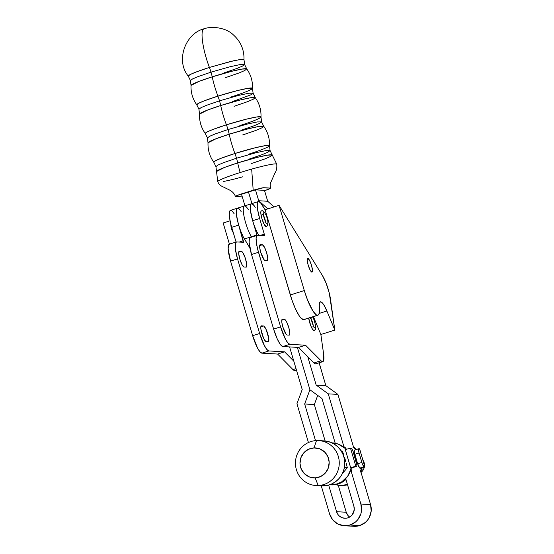 <?xml version="1.0" encoding="UTF-8"?>
<svg xmlns="http://www.w3.org/2000/svg" width="554" height="554" viewBox="0 0 554 554"><rect width="100%" height="100%" fill="white"/><g stroke="black" fill="none" stroke-linecap="round" stroke-linejoin="round"><path stroke-width="0.83" d="M242.597 134.989L256.114 130.335L261.793 127.891L263.746 126.291L258.988 126.457L248.753 128.673L229.204 134.22A30.768 6.662 72.5 0 0 234.917 153.506A29.071 2.327 -16.5 0 0 213.775 162.204L215.728 160.605L221.406 158.167L234.917 153.506A15.006 3.248 -107.5 0 1 236.503 158.222L223.574 162.668L218.054 165.016L215.928 166.615L218.054 165.016L223.574 162.668L236.503 158.222A15.006 3.248 72.5 0 0 234.917 153.506L255.041 147.814L265.324 145.64L269.493 145.702A29.071 2.327 -16.5 0 1 248.31 154.275M234.1 106.299L247.617 101.638L253.296 99.201L255.249 97.601L250.491 97.767L240.256 99.983L220.707 105.53A30.768 6.662 72.5 0 0 226.42 124.816A29.071 2.327 -16.5 0 0 205.271 133.514L207.224 131.914L212.902 129.477L226.42 124.816A15.006 3.248 -107.5 0 1 228.006 129.532L215.077 133.978L209.557 136.326L207.431 137.925L209.557 136.326L215.077 133.978L228.006 129.532A15.006 3.248 72.5 0 0 226.42 124.816L246.544 119.124L256.827 116.949L260.996 117.012A29.071 2.327 -16.5 0 1 239.813 125.585M225.603 77.608L239.113 72.948L244.792 70.51L246.745 68.911L241.994 69.077L231.752 71.293L212.21 76.84A30.768 6.662 72.5 0 0 217.923 96.126A29.071 2.327 -16.5 0 0 196.774 104.824L198.727 103.224L204.405 100.786L217.923 96.126A15.006 3.248 -107.5 0 1 219.502 100.842L206.58 105.288L201.054 107.635L198.934 109.235L201.054 107.635L206.58 105.288L219.502 100.842A15.006 3.248 72.5 0 0 217.923 96.126L238.047 90.434L248.324 88.259L252.499 88.321A29.071 2.327 -16.5 0 1 231.316 96.895M232.514 101.583L250.962 94.789L253.088 93.19L252.499 88.321A29.071 2.327 -16.5 0 0 217.923 96.126A30.768 6.662 -107.5 0 1 212.21 76.84A29.071 2.327 163.5 0 0 191.026 85.413L190.438 80.545L188.277 76.133C175.112 60.095 186.006 33.067 203.997 28.836C211.33 25.969 225.727 27.354 233.317 34.84C240.685 41.46 244.245 49.721 243.995 59.624L241.219 59.382L233.345 60.843L209.419 67.436A30.768 6.662 -107.5 0 1 203.997 28.836A30.768 6.662 -107.5 0 1 204.551 28.766C199.634 27.742 202.342 49.202 209.419 67.436A29.071 2.327 -16.5 0 0 188.277 76.133L190.23 74.534L195.908 72.096L209.419 67.436A15.006 3.248 -107.5 0 1 211.005 72.152L198.083 76.597L192.557 78.945L190.438 80.545L192.557 78.945L198.083 76.597L211.005 72.152A15.006 3.248 72.5 0 0 209.419 67.436L229.55 61.743L239.827 59.569L243.995 59.624L244.591 64.499L240.242 64.555L230.277 66.688L211.005 72.152L230.277 66.688L240.242 64.555L244.591 64.499L242.465 66.099L236.946 68.447L224.017 72.893M253.088 93.19L248.746 93.245L238.774 95.378L219.502 100.842L238.774 95.378L248.746 93.245L253.088 93.19L255.249 97.601A29.071 2.327 163.5 0 0 220.707 105.53A15.006 3.248 72.5 0 0 219.502 100.842A15.006 3.248 -107.5 0 1 220.707 105.53A29.071 2.327 163.5 0 0 199.523 114.11L198.934 109.235L196.774 104.824C192.674 99 190.756 92.532 191.026 85.413L199.115 81.341L212.21 76.84A15.006 3.248 72.5 0 0 211.005 72.152A15.006 3.248 -107.5 0 1 212.21 76.84A29.071 2.327 163.5 0 1 246.745 68.911L244.591 64.499M241.018 130.273L253.94 125.827L259.466 123.48L261.585 121.88L257.243 121.935L247.271 124.068L228.006 129.532L247.271 124.068L257.243 121.935L261.585 121.88L260.996 117.012C261.266 109.893 259.348 103.425 255.249 97.601M249.515 158.97L262.437 154.518L267.963 152.17L270.082 150.577L265.74 150.626L255.775 152.766L236.503 158.222L255.775 152.766L265.74 150.626L270.082 150.577L269.493 145.702C269.763 138.583 267.845 132.115 263.746 126.291A29.071 2.327 163.5 0 0 229.204 134.22A15.006 3.248 72.5 0 0 228.006 129.532A15.006 3.248 -107.5 0 1 229.204 134.22A29.071 2.327 163.5 0 0 208.02 142.8L207.431 137.925L205.271 133.514C201.171 127.69 199.253 121.222 199.523 114.11L207.612 110.031L220.707 105.53A30.768 6.662 -107.5 0 0 226.42 124.816A29.071 2.327 -16.5 0 1 260.996 117.012M251.101 163.679L264.611 159.026L270.29 156.581L272.243 154.982L267.485 155.148L257.25 157.364L237.708 162.911A15.006 3.248 72.5 0 0 236.503 158.222A15.006 3.248 -107.5 0 1 237.708 162.911A29.071 2.327 163.5 0 0 216.524 171.491L215.928 166.615L213.775 162.204C209.668 156.387 207.75 149.912 208.02 142.8L216.108 138.722L229.204 134.22A30.768 6.662 -107.5 0 0 234.917 153.506A29.071 2.327 -16.5 0 1 269.493 145.702M218.075 181.137C218.913 180.279 222.805 178.575 229.744 176.027A30.768 2.458 -16.5 0 1 240.166 172.536A30.768 6.662 -107.5 0 1 237.708 162.911L224.612 167.412L216.524 171.491L217.757 181.677A30.768 2.458 -16.5 0 1 217.757 181.677C218.685 183.838 219.848 185.265 221.24 185.95L228.844 189.683C232.036 191.144 234.238 193.394 235.45 196.441L242.299 196.905L235.699 196.525C235.166 196.192 237.271 195.271 242.008 193.762L253.192 190.23L251.668 169.102A30.768 2.458 163.5 0 0 240.166 172.536A30.768 2.458 163.5 0 0 229.744 176.027C222.805 178.575 218.913 180.279 218.075 181.137A30.768 2.458 163.5 0 0 217.75 181.65M242.846 176.774A30.768 2.458 -16.5 0 1 223.504 181.449M271.01 164.427A30.768 2.458 -16.5 0 1 276.758 164.199A30.768 2.458 -16.5 0 1 276.765 164.213A30.768 2.458 163.5 0 0 271.01 164.427A30.768 2.458 163.5 0 0 251.668 169.102A30.768 2.458 -16.5 0 1 271.01 164.427M240.166 172.536A30.768 2.458 -16.5 0 1 251.668 169.102L253.192 190.23L262.208 187.861L270.29 188.083L269.299 188.942L263.974 190.853C268.718 189.343 270.823 188.422 270.29 188.083L270.539 188.173C270.123 185.452 270.144 183.679 270.601 182.855L275.013 172.869C276.467 170.798 277.048 167.91 276.758 164.199L272.243 154.982A29.071 2.327 163.5 0 0 237.708 162.911A30.768 6.662 72.5 0 0 240.166 172.536M235.699 196.525L238.954 194.786L253.192 190.23L263.649 187.702L270.29 188.083M264.473 190.361L255.484 189.842L241.509 194.253L244.743 205.153L244.536 205.929L244.743 205.153L241.509 194.253L248.497 192.051L251.918 203.602L248.497 192.051L255.484 189.842L264.473 190.361L267.707 201.261L258.718 200.742L255.484 189.842L258.718 200.742L267.707 201.261L274.05 206.926L267.707 201.261L264.473 190.361M267.831 208.886L258.718 200.742L267.831 208.886M239.48 209.273L241.135 211.545A18.012 3.899 -107.5 0 0 237.417 208.179L230.429 210.382A18.012 3.899 72.5 0 0 231.704 227.32L238.691 225.118A18.012 3.899 -107.5 0 1 237.417 208.179A18.012 3.899 72.5 0 0 237.431 220.326A18.012 3.899 72.5 0 0 244.404 238.947L249.916 248.067L243.13 236.62L240.595 230.783L238.4 224.121L236.454 214.786L236.336 210.388L237.216 208.269L238.947 208.754L240.055 209.966M237.417 208.179L244.404 205.97A18.012 3.899 72.5 0 0 244.418 218.124A18.012 3.899 72.5 0 0 251.391 236.738L244.404 238.947L251.391 236.738L251.62 237.112L251.391 236.738A18.012 3.899 -107.5 0 1 244.418 218.124A18.012 3.899 -107.5 0 1 244.404 205.97A18.012 3.899 -107.5 0 1 248.261 209.557M258.379 234.536A18.012 3.899 -107.5 0 1 251.405 215.915A18.012 3.899 -107.5 0 1 251.391 203.768A18.012 3.899 -107.5 0 1 255.249 207.355L253.455 204.862M254.03 205.555L251.959 203.768M251.191 203.858L250.311 205.977L250.429 210.375L252.686 220.776M251.391 236.738L256.897 235L251.391 236.738M311.888 272.125A7.202 1.558 -107.5 0 1 308.273 265.428A7.202 1.558 -107.5 0 1 307.678 258.372A7.202 1.558 -107.5 0 1 307.809 258.351L309.582 260.435L311.507 265.331L312.463 270.172L311.888 272.125L310.115 270.04L308.19 265.144L307.235 260.304L307.809 258.351A7.202 1.558 -107.5 0 1 311.424 265.054A7.202 1.558 -107.5 0 1 312.02 272.111A7.202 1.558 -107.5 0 1 311.888 272.125M231.939 228.13L231.253 228.74A14.508 1.163 -16.5 0 1 231.939 228.13M294.991 370.425L292.969 369.594L296.023 368.632L292.969 369.594A18.012 3.899 72.5 0 0 294.513 370.529L296.404 369.934L294.513 370.529A18.012 3.899 72.5 0 0 294.839 370.494L296.425 369.996M304.499 319.215L303.426 319.693A25.519 5.526 72.5 0 0 303.883 319.637L317.858 315.226A25.519 5.526 -107.5 0 1 317.4 315.281L303.426 319.693L317.4 315.281A25.519 5.526 -107.5 0 1 304.298 290.552L290.324 294.963L265.082 209.751L279.057 205.34L304.298 290.552L290.324 294.963A25.519 5.526 72.5 0 0 303.426 319.693L300.621 317.705L298.938 315.392L295.324 308.571L291.847 299.728L265.082 209.751L260.435 202.653L258.455 201.538L257.617 202.404L257.236 205.943L257.596 209.551L259.653 218.498A18.012 3.899 -107.5 0 1 258.379 201.559A18.012 3.899 -107.5 0 1 262.097 204.925L265.082 209.751L279.057 205.34L304.298 290.552L307.505 299.915L312.913 310.981L316.112 314.741L317.4 315.281L318.474 314.804L319.18 313.252L319.36 307.248A25.519 5.526 -107.5 0 1 317.858 315.226M250.567 237.507L249.369 238.726L249.127 242.382L251.516 254.487L258.503 252.278A18.012 3.899 -107.5 0 1 257.236 235.339L250.249 237.548A18.012 3.899 72.5 0 0 251.516 254.487L273.614 329.083L280.601 326.874L258.503 252.278L251.516 254.487L273.614 329.083L277.145 338.681L279.701 343.501L280.885 345.128L282.865 346.534L298.564 347.434L313.924 362.981L315.475 363.916A18.012 3.899 72.5 0 0 315.801 363.874L322.788 361.672A18.012 3.899 -107.5 0 1 322.463 361.707L315.475 363.916L322.463 361.707A18.012 3.899 -107.5 0 1 320.911 360.772L313.924 362.981L298.564 347.434L282.865 346.534L289.853 344.325A18.012 3.899 -107.5 0 1 280.601 326.874L273.614 329.083A18.012 3.899 72.5 0 0 282.865 346.534L289.853 344.325L305.552 345.225L298.564 347.434L305.552 345.225L320.911 360.772L313.924 362.981A18.012 3.899 72.5 0 0 315.475 363.916L315.953 363.812M257.236 235.339A18.012 3.899 -107.5 0 1 257.555 235.305L256.357 236.523L256.107 238.068L256.37 242.756L257.589 248.926L280.601 326.874L285.421 339.117L287.872 342.926L289.853 344.325L305.552 345.225L321.742 361.457L322.94 361.603L323.626 360.612L323.619 354.068A18.012 3.899 -107.5 0 1 322.788 361.672M311.306 319.499A4.501 0.976 -107.5 0 1 313.211 325.537M312.643 326.936L312.872 327.033A1.877 1.828 93.3 0 1 313.529 326.95M314.118 327.095A1.877 1.828 93.3 0 1 313.938 330.62A1.877 1.828 -86.7 0 0 314.118 327.095M311.521 317.22A1.877 1.828 93.3 0 1 311.147 317.885A1.877 1.828 -86.7 0 0 311.521 317.22M263.51 215.513A4.501 0.976 -107.5 0 1 265.414 221.545M264.847 222.943L265.075 223.04A1.877 1.828 93.3 0 1 265.733 222.964M266.322 223.103A1.877 1.828 93.3 0 1 266.135 226.628A1.877 1.828 -86.7 0 0 266.322 223.103M261.246 210.894A8.255 1.787 72.5 0 0 262.042 219.114A8.255 1.787 72.5 0 0 266.135 226.628L264.106 224.238L261.897 218.629L260.802 213.082L260.913 211.406L261.46 210.845A1.877 1.828 93.3 0 1 263.344 213.892A1.877 1.828 -86.7 0 0 262.118 210.769L261.315 210.866M263.316 215.194L264.57 217.957L265.435 221.822M313.232 325.814L312.636 322.788L311.113 319.18M308.703 318.114A8.255 1.787 72.5 0 0 310.988 326.278A8.255 1.787 72.5 0 0 313.938 330.62L312.484 329.228L310.739 325.648L308.703 318.114M264.376 235.692L257.555 235.305L264.376 235.692A1.634 0.353 -107.5 0 0 264.403 235.692L264.403 235.692A1.634 0.353 -107.5 0 0 264.286 234.155L260.172 235.45L264.286 234.155L264.376 235.692M252.707 204.17L251.468 203.747L250.63 204.606L250.249 208.152L250.969 213.837L252.666 220.707L259.653 218.498L264.286 234.155L259.653 218.498L252.666 220.707L257.014 235.408L252.666 220.707A18.012 3.899 72.5 0 1 251.391 203.768L244.404 205.97M320.378 301.854A17.264 3.733 -107.5 0 0 319.36 307.248L319.291 304.631L320.247 301.909L321.216 301.978L322.442 303.003L323.848 304.935L326.888 311.002L319.125 313.453L326.888 311.002L334.838 330.094L320.863 334.505L313.419 316.625L320.863 334.505L334.838 330.094L329.27 293.052L326.202 283.392L322.504 275.657A18.012 3.899 -107.5 0 1 330.461 299.049L334.838 330.094L326.888 311.002A17.264 3.733 -107.5 0 0 320.378 301.854L320.364 301.861M322.504 275.657L279.057 205.34L322.504 275.657M323.619 354.068L320.863 334.505L323.619 354.068M236.274 241.959L229.287 244.162A18.012 3.899 72.5 0 0 230.561 261.1L252.652 335.696L257.478 347.94L259.93 351.748L261.904 353.147L277.602 354.048L292.969 369.594L277.602 354.048L284.59 351.845L268.891 350.945L284.59 351.845L277.602 354.048L261.904 353.147L268.891 350.945L266.917 349.539L264.466 345.731L259.639 333.494L252.652 335.696A18.012 3.899 72.5 0 0 261.904 353.147L268.891 350.945A18.012 3.899 -107.5 0 1 259.639 333.494L237.548 258.898L230.561 261.1L252.652 335.696L259.639 333.494L237.548 258.898A18.012 3.899 -107.5 0 1 236.274 241.959A18.012 3.899 -107.5 0 1 236.593 241.918L243.414 242.313L236.593 241.918L235.395 243.137L235.408 249.369L237.548 258.898L230.561 261.1L228.165 248.995L228.407 245.346L229.605 244.127M284.59 351.845L293.814 361.173L284.59 351.845M243.324 240.768L239.21 242.07L243.324 240.768A1.634 0.353 -107.5 0 1 243.441 242.306A1.634 0.353 -107.5 0 1 243.414 242.313L238.691 225.118L243.324 240.768M231.752 210.79L230.512 210.361L229.668 211.226L229.287 214.765L229.647 218.373L231.046 224.966L236.059 242.029L231.704 227.32L238.691 225.118L236.994 218.248L236.274 212.563L236.655 209.017L237.5 208.159L238.732 208.581M232.493 211.476L234.148 213.747M229.418 244.12L223.158 222.985L230.076 220.804L223.158 222.985L229.418 244.12M261.453 325.842L260.789 327.109L260.913 329.256L263.51 338.023L265.712 341.444L268.205 341.742L268.752 341.181L268.745 338.321L266.149 329.554L263.946 326.133L261.453 325.842L263.531 325.96A8.255 1.787 -107.5 0 1 267.672 333.633A8.255 1.787 -107.5 0 1 268.351 341.721A8.255 1.787 -107.5 0 1 268.205 341.742L266.128 341.617A8.255 1.787 -107.5 0 1 261.987 333.944A8.255 1.787 -107.5 0 1 261.308 325.856A8.255 1.787 -107.5 0 1 261.453 325.842L261.453 325.842M239.356 251.246L238.809 251.8L238.698 253.476L239.792 259.023L242.001 264.632L244.03 267.021L246.433 267.014L246.648 263.725L245.18 257.818L242.881 252.756L241.849 251.537L239.356 251.246L241.433 251.364A8.255 1.787 -107.5 0 1 245.574 259.037A8.255 1.787 -107.5 0 1 246.253 267.125A8.255 1.787 -107.5 0 1 246.108 267.139L244.03 267.021A8.255 1.787 -107.5 0 1 239.889 259.348A8.255 1.787 -107.5 0 1 239.21 251.26A8.255 1.787 -107.5 0 1 239.356 251.246L239.356 251.246M284.493 319.339L286.522 321.729L288.731 327.338L289.825 332.885L289.714 334.561L289.16 335.122L287.09 335.004L286.183 334.36L282.852 327.005L281.875 322.636L281.868 319.783L282.415 319.222L284.493 319.339L281.778 320.198L284.493 319.339A8.255 1.787 -107.5 0 1 288.634 327.019A8.255 1.787 -107.5 0 1 289.313 335.101A8.255 1.787 -107.5 0 1 289.16 335.122L287.09 335.004A8.255 1.787 -107.5 0 1 282.949 327.324A8.255 1.787 -107.5 0 1 282.27 319.243A8.255 1.787 -107.5 0 1 282.415 319.222L284.493 319.339M262.395 244.743L264.424 247.132L266.633 252.742L267.727 258.289L267.617 259.964L267.07 260.525L264.992 260.408L264.085 259.764L260.754 252.409L259.778 248.04L259.771 245.187L260.318 244.626L262.395 244.743L259.688 245.602L262.395 244.743A8.255 1.787 -107.5 0 1 266.536 252.423A8.255 1.787 -107.5 0 1 267.215 260.505A8.255 1.787 -107.5 0 1 267.07 260.525L264.992 260.408A8.255 1.787 -107.5 0 1 260.851 252.728A8.255 1.787 -107.5 0 1 260.172 244.646A8.255 1.787 -107.5 0 1 260.318 244.626L262.395 244.743M231.655 228.885A14.508 1.163 -16.5 0 1 231.253 228.74L233.428 233.144M238.726 252.215L241.433 251.364L238.726 252.215M260.816 326.812L263.531 325.96L260.816 326.812M361.222 472.264A9.002 8.76 -86.7 0 0 364.262 467.32A9.002 8.76 93.3 0 1 361.222 472.264M364.497 465.305A9.002 8.76 -86.7 0 0 362.981 460.166A9.002 8.76 93.3 0 1 364.497 465.305M316.064 485.539L321.597 485.858A22.513 21.904 -86.7 0 0 323.744 485.872L318.211 485.553A22.513 21.904 93.3 0 1 316.064 485.539A22.513 21.904 93.3 0 1 295.448 462.909A22.513 21.904 93.3 0 1 316.5 440.569A22.513 21.904 -86.7 0 0 295.462 464.01A22.513 21.904 -86.7 0 0 318.211 485.553L315.157 477.894A15.006 14.605 93.3 0 1 299.991 463.539A15.006 14.605 93.3 0 1 314.014 447.909L308.474 449.294L303.862 452.75L300.884 457.749L299.991 463.539L301.321 469.224L304.672 473.954L309.534 477.001L315.157 477.894L320.704 476.516L325.316 473.054L328.293 468.054L329.18 462.271L327.85 456.579L324.506 451.849L319.644 448.809L314.014 447.909L316.5 440.569L314.014 447.909A15.006 14.605 93.3 0 1 329.18 462.271A15.006 14.605 93.3 0 1 315.157 477.894L318.211 485.553L323.744 485.872A22.513 21.904 -86.7 0 0 344.796 463.532A22.513 21.904 -86.7 0 0 324.173 440.901L318.64 440.582A22.513 21.904 93.3 0 1 339.263 463.213A22.513 21.904 93.3 0 1 318.211 485.553A22.513 21.904 -86.7 0 0 339.249 462.112A22.513 21.904 -86.7 0 0 316.5 440.569A22.513 21.904 93.3 0 1 318.64 440.582M324.069 440.894L330.475 442.231L334.339 444.149L337.76 446.801L340.613 450.09L342.788 453.892L344.193 458.054L344.782 462.424L344.526 466.835L343.438 471.108L341.569 475.083L338.972 478.608L335.766 481.551L332.054 483.794L327.996 485.256L321.493 485.851M355.959 448.851L356.167 449.55L355.959 448.851A21.01 20.45 -86.7 0 0 353.473 446.884L355.959 448.851L354.92 448.788L355.232 449.848L354.92 448.788L355.959 448.851M359.574 448.899L364.844 466.849L359.968 468.13L361.7 468.234L364.927 466.974L360.654 468.172L361.049 469.48L360.633 468.178L361.7 468.234L362.087 469.536L361.09 472.604A21.01 20.45 -86.7 0 0 362.087 469.536L361.049 469.48L360.245 472.056M336.756 484.951L341.984 485.422L347.434 484.425A21.01 20.45 93.3 0 1 340.011 485.408L341.049 485.463A21.01 20.45 -86.7 0 0 347.538 484.771L340.391 485.415M352.856 447.12L354.92 448.788M364.844 466.849L359.615 448.816L364.844 466.849L359.74 468.04L357.655 463.767A4.501 0.976 72.5 0 0 359.968 468.13L364.844 466.849L361.7 468.234L362.087 469.536L361.049 469.48M340.011 485.408A21.01 20.45 93.3 0 1 335.544 484.632M358.805 448.733L359.491 448.775L358.625 448.802L358.445 449.426L359.04 452.978A4.501 0.976 -107.5 0 1 358.729 448.747A4.501 0.976 -107.5 0 1 358.805 448.733M364.158 466.807L362.413 464.1L359.04 452.978L354.851 454.301L354.255 451.275L354.615 450.056A4.501 0.976 72.5 0 0 354.532 450.07A4.501 0.976 72.5 0 0 354.851 454.301L359.04 452.978L361.845 462.445L357.655 463.767L354.851 454.301L357.655 463.767L361.845 462.445A4.501 0.976 -107.5 0 0 364.158 466.807M329.332 484.785L337.137 483.94L341.922 481.703L347.683 476.211L351.021 468.906L344.893 448.214L338.169 444.079L331.957 442.854A21.01 20.45 93.3 0 1 332.386 442.875A21.01 20.45 93.3 0 1 344.893 448.214L345.931 448.276L343.868 446.6A21.01 20.45 -86.7 0 1 345.931 448.276L346.215 449.239L345.931 448.276L344.893 448.214L345.281 449.523L350.516 448.262L345.253 449.529L350.606 467.604L351.672 467.659L352.053 468.961L351.665 467.659M344.484 457.604L345.592 461.35M343.065 472.548L342.552 473.248M332.386 442.875L333.425 442.937A21.01 20.45 -86.7 0 1 335.198 443.117L333.39 442.93M330.364 484.847L335.613 484.625L338.175 483.995L342.954 481.765L345.959 479.439A21.01 20.45 -86.7 0 1 331.022 484.889L329.983 484.833A21.01 20.45 93.3 0 1 329.547 484.805M329.983 484.833A21.01 20.45 93.3 0 0 351.021 468.906L352.053 468.961A21.01 20.45 -86.7 0 1 351.257 471.537L352.053 468.961L351.021 468.906L350.634 467.597L355.869 466.336L350.634 467.597L355.869 466.336L350.516 448.262L351.693 448.65L352.946 451.011L356.914 465.152L356.734 466.302L351.679 467.659L356.554 466.371L355.869 466.336L350.516 448.262L351.201 448.297A4.501 0.976 -107.5 0 1 353.514 452.66L356.319 462.126A4.501 0.976 -107.5 0 1 356.631 466.364A4.501 0.976 -107.5 0 1 356.554 466.371L351.679 467.659M343.3 472.458L344.685 470.858L343.3 472.458M347.303 467.708L344.685 470.858L347.303 467.708L344.394 467.618L347.303 467.708L346.319 463.622L347.303 467.708M345.765 461.544L345.163 459.439L345.765 461.544M344.512 457.334L345.163 459.439L344.512 457.334M342.4 451.143L343.84 455.25L342.4 451.143L341.112 450.824L342.4 451.143M347.864 517.858A9.307 9.058 93.3 0 1 336.562 511.695L346.243 512.249A9.307 9.058 -86.7 0 0 349.616 517.083L347.912 515.449L346.243 512.249L338.238 485.228L346.243 512.249L336.562 511.695L328.674 485.069L336.562 511.695L338.231 514.895L339.484 516.176L342.607 517.879L346.118 518.219L347.864 517.858L350.98 516.134L352.233 514.839L354.241 509.839L353.888 506.224L345.71 478.601L353.888 506.224A9.307 9.058 93.3 0 1 347.864 517.858M344.263 525.746L353.951 526.3A16.814 16.357 -86.7 0 0 359.671 525.587L365.294 522.47L367.565 520.13L369.345 517.388L371.187 511.1L370.564 504.576L360.612 471.004L370.564 504.576L360.876 504.022A16.814 16.357 93.3 0 1 349.989 525.026L359.671 525.587A16.814 16.357 -86.7 0 0 370.564 504.576L360.876 504.022L350.758 469.868L360.876 504.022L361.506 510.546L360.883 513.78L357.877 519.576L355.613 521.916L349.989 525.026A16.814 16.357 93.3 0 1 344.263 525.746A16.814 16.357 93.3 0 1 329.575 513.904L332.587 519.673L337.524 523.814L343.632 525.698L349.989 525.026L359.671 525.587L353.32 526.252M309.921 389.767L297.359 347.365L309.921 389.767L321.985 398.506L335.232 443.242L321.985 398.506L309.921 389.767L304.658 403.977L309.921 389.767L297.359 347.365L309.921 389.767M289.59 346.915L302.207 389.517L296.944 403.728L308.433 442.528L296.944 403.728L302.207 389.517L289.59 346.915M321.265 485.837L329.575 513.904L321.265 485.837M344.159 447.57L328.245 393.846L316.182 385.106L307.782 356.762L316.182 385.106L325.863 385.66L337.926 394.406L328.245 393.846L316.182 385.106L325.863 385.66L337.926 394.406L353.736 447.777L337.926 394.406L328.245 393.846L344.159 447.57M315.517 440.631L304.658 403.977L314.34 404.531L317.712 395.418L314.34 404.531L304.658 403.977L315.517 440.631M319.097 362.628L325.863 385.66L320.011 365.917A24.016 5.201 -107.5 0 1 319.146 362.822M325.136 440.977L314.34 404.531L325.136 440.977M272.243 154.982L270.082 150.577M263.746 126.291L261.585 121.88M252.499 88.321C252.769 81.203 250.851 74.735 246.745 68.911M314.083 330.599L315.371 329.533L315.635 325.627L313.945 319.623L312.608 316.881M266.287 226.607C270.767 224.141 264.902 210.001 262.097 210.769M265.712 222.964L266.405 223.193C265.844 223.975 262.457 213.096 263.372 213.595L262.444 214.446M313.509 326.95L314.201 327.185C313.647 327.961 310.261 317.089 311.168 317.581L310.24 318.432M258.379 201.559L251.391 203.768M230.693 223.594L231.253 228.74M358.729 448.747L354.532 450.07M356.631 466.364L352.441 467.687"/></g></svg>
